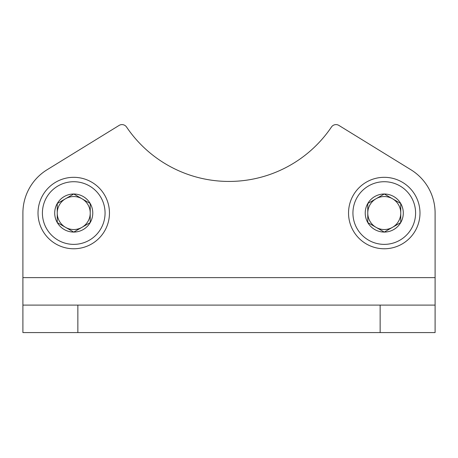 <?xml version="1.0" encoding="UTF-8"?>
<svg xmlns="http://www.w3.org/2000/svg" width="458" height="458" viewBox="0 0 458 458"><rect width="100%" height="100%" fill="white"/><g stroke="black" fill="none" stroke-linecap="round" stroke-linejoin="round"><path stroke-width="0.69" d="M380.14 332.582L435.1 332.582L435.1 305.102L380.14 305.102L380.14 332.582L22.9 332.582L22.9 305.102L380.14 305.102M22.9 277.622L435.1 277.622L435.1 213.044A50.838 50.838 0 0 0 410.912 169.746L338.891 125.418A5.496 5.496 0 0 0 331.455 127.021A123.66 123.66 0 0 1 126.545 127.021A5.496 5.496 0 0 0 119.109 125.418L47.088 169.746A50.838 50.838 0 0 0 22.9 213.044L22.9 305.102M435.1 277.622L435.1 305.102M410.912 169.746L338.891 125.418M331.455 127.021A123.66 123.66 0 0 1 126.545 127.021M119.109 125.418L47.088 169.746M384.262 194.003L367.774 203.524L367.774 222.559L376.018 227.323A16.488 16.488 0 0 1 376.018 198.761A16.488 16.488 0 0 1 400.75 213.044A16.488 16.488 0 0 1 392.506 227.323L400.75 222.559L384.262 232.08L367.774 222.559L367.774 203.524L384.262 194.003L400.75 203.524L400.75 222.559A19.041 19.041 0 0 1 367.774 222.559A19.041 19.041 0 0 1 384.262 194.003A19.041 19.041 0 0 1 400.75 222.559L400.75 203.524L384.651 194.226M384.262 181.717A31.327 31.327 0 0 1 411.393 228.708A31.327 31.327 0 0 1 357.131 228.708A31.327 31.327 0 0 1 384.262 181.717M384.262 177.32A35.724 35.724 0 0 1 415.2 230.906A35.724 35.724 0 0 1 353.324 230.906A35.724 35.724 0 0 1 384.262 177.32M384.262 232.08L392.506 227.323A16.488 16.488 0 0 1 376.018 227.323L383.873 231.857M73.738 194.003L57.25 203.524L57.25 222.559L65.494 227.323A16.488 16.488 0 0 1 65.494 198.761A16.488 16.488 0 0 1 90.226 213.044A16.488 16.488 0 0 1 81.982 227.323L90.226 222.559L73.738 232.08L57.25 222.559L57.25 203.524L73.738 194.003L90.226 203.524L90.226 222.559A19.041 19.041 0 0 1 57.25 222.559A19.041 19.041 0 0 1 73.738 194.003A19.041 19.041 0 0 1 90.226 222.559L90.226 203.524L74.127 194.226M73.738 181.717A31.327 31.327 0 0 1 100.869 228.708A31.327 31.327 0 0 1 46.607 228.708A31.327 31.327 0 0 1 73.738 181.717M73.738 177.32A35.724 35.724 0 0 1 104.676 230.906A35.724 35.724 0 0 1 42.8 230.906A35.724 35.724 0 0 1 73.738 177.32M73.738 232.08L81.982 227.323A16.488 16.488 0 0 1 65.494 227.323L73.349 231.857M77.86 305.102L77.86 332.582"/></g></svg>
